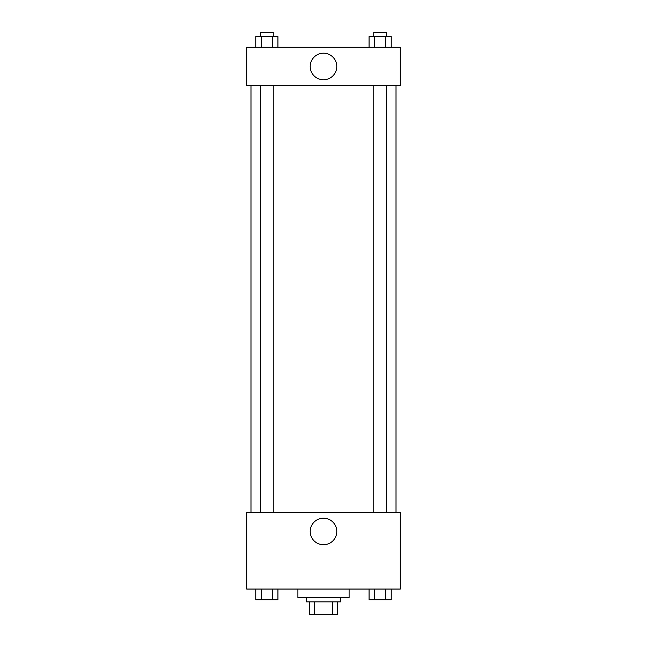 <?xml version="1.0" encoding="UTF-8"?>
<svg xmlns="http://www.w3.org/2000/svg" width="647" height="647" viewBox="0 0 647 647"><rect width="100%" height="100%" fill="white"/><g stroke="black" fill="none" stroke-linecap="round" stroke-linejoin="round"><path stroke-width="0.97" d="M332.477 601.856L332.477 614.65L309.638 614.65L309.638 601.856M332.477 614.65L337.362 614.65L337.362 601.856L337.362 614.65M340.565 597.585L340.565 601.856L306.435 601.856L306.435 597.585M314.523 601.856L314.523 614.65M297.903 589.053L297.903 597.585L349.097 597.585L349.097 589.053M400.291 589.053L246.709 589.053L246.709 512.27L400.291 512.27L400.291 589.053M323.5 544.75A13.28 13.28 0 0 1 312 524.822A13.28 13.28 0 0 1 335 524.822A13.28 13.28 0 0 1 323.5 544.75M396.021 85.671L396.021 512.27M373.756 512.27L373.756 85.671M273.244 85.671L273.244 512.27M400.291 85.671L246.709 85.671L246.709 47.28L400.291 47.28L400.291 85.671M336.78 66.479A13.28 13.28 0 0 1 316.86 77.98A13.28 13.28 0 0 1 316.86 54.971A13.28 13.28 0 0 1 336.78 66.479M391.233 47.28L391.233 36.612L369.065 36.612L369.065 47.28M385.693 36.612L385.693 47.28M374.613 36.612L374.613 47.28M373.756 36.612L373.756 32.35L386.55 32.35L386.55 36.612M277.935 47.28L277.935 36.612L255.767 36.612L255.767 47.28M272.387 36.612L272.387 47.28M261.307 36.612L261.307 47.28M260.45 36.612L260.45 32.35L273.244 32.35L273.244 36.612M391.233 589.053L391.233 599.72L369.065 599.72L369.065 589.053M385.693 589.053L385.693 599.72M374.613 589.053L374.613 599.72M386.55 599.72L373.756 599.72M277.935 589.053L277.935 599.72L255.767 599.72L255.767 589.053M272.387 589.053L272.387 599.72M261.307 589.053L261.307 599.72M273.244 599.72L260.45 599.72M250.979 85.671L250.979 512.27M386.55 512.27L386.55 85.671M260.45 85.671L260.45 512.27"/></g></svg>
